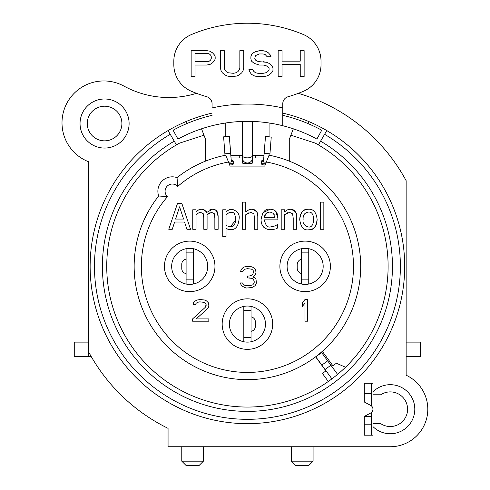 <?xml version="1.0" encoding="UTF-8"?>
<svg xmlns="http://www.w3.org/2000/svg" width="490" height="490" viewBox="0 0 490 490"><rect width="100%" height="100%" fill="white"/><g stroke="black" fill="none" stroke-linecap="round" stroke-linejoin="round"><path stroke-width="0.73" d="M255.088 285.713L256.442 282.951L255.994 279.263L255.088 277.885L252.834 276.966L254.641 275.582L255.541 274.198L255.994 272.36L255.541 269.598L253.734 267.754L251.934 266.829L247.873 266.37L244.718 266.829L242.918 267.754L241.111 269.598L240.657 271.436L242.918 271.436L243.818 270.057L245.172 269.132L247.425 268.673L251.48 269.132L252.834 270.057L253.734 271.436L252.834 274.198L251.934 275.123L249.226 276.042L247.425 276.042L247.425 277.885L251.934 278.345L253.287 279.263L254.188 281.107L254.188 282.951L252.834 284.794L249.68 285.713L244.718 285.254L243.818 284.794L242.464 282.951L240.21 282.951L241.564 285.713L244.718 287.557L246.519 288.016L251.934 287.557L255.088 285.713M192.588 318.904L192.588 321.201L208.826 321.201L208.826 318.904L196.196 318.904L207.472 308.767L208.373 307.389L208.826 305.546L208.373 302.783L206.572 300.94L204.765 300.021L200.257 299.562L197.103 300.021L195.296 300.94L193.495 302.783L193.042 304.627L195.296 304.627L196.196 303.243L197.55 302.324L199.804 301.865L203.864 302.324L205.218 303.243L206.119 304.627L206.119 305.546L205.218 307.389L192.588 318.904M307.665 321.201L307.665 299.562L304.964 299.562L302.257 302.783L302.257 306.464L304.964 303.243L304.964 321.201L307.665 321.201M311.995 225.565L312.939 224.126M226.031 214.565L226.031 225.633L226.031 214.565C228.628 212.721 230.349 211.986 231.188 212.354L228.953 212.776L226.031 214.565M228.242 226.478L230.325 226.705L235.672 220.267M231.188 212.354C232.824 213.328 234.581 210.363 235.69 219.379L234.9 214.724M183.597 219.067L179.579 206.835L175.579 219.067L183.597 219.067L175.579 219.067L179.579 206.835L183.597 219.067M230.11 166.086L225.78 155.189A113.27 113.27 0 0 0 177.037 177.619A14.431 14.431 0 0 0 158.674 195.988A113.27 113.27 0 0 0 192.019 365.166A113.27 113.27 0 0 0 353.762 305.393A113.27 113.27 0 0 0 269.065 155.189L264.741 166.086L230.11 166.086M317.128 219.526C316.871 226.245 313.968 229.675 308.437 229.822C313.177 230.545 316.075 227.115 317.128 219.526C316.381 212.335 313.478 208.905 308.437 209.236C303.592 208.673 300.689 212.109 299.721 219.526C300.015 212.844 302.918 209.414 308.437 209.236M184.546 222.013L174.63 222.013L184.546 222.013L186.904 229.277L190.543 229.277L181.79 203.301L177.539 203.301L168.781 229.277L172.278 229.277L174.63 222.013M198.664 209.898L201.365 209.236C203.748 209.169 205.445 210.29 206.455 212.605C206.958 211.429 205.255 210.308 201.365 209.236C200.153 208.893 198.377 209.787 196.037 211.931L196.037 209.781L192.754 209.781L192.754 229.277L196.037 229.277L196.037 214.712C199.105 212.482 200.6 211.698 200.52 212.354L200.514 212.354M209.892 209.8L212.403 209.236L206.455 212.605M215.226 209.861L216.494 210.902L218.136 216.433C218.007 213.469 217.462 211.625 216.494 210.902C216.121 210.008 214.761 209.451 212.415 209.236M214.853 217.995L214.308 213.72L214.853 217.995L214.853 229.277L218.136 229.277L218.136 216.433M207.025 214.773L207.086 216.433L207.025 214.773L211.57 212.354L214.308 213.72M210.13 212.636L208.66 213.426M203.803 217.995L203.258 213.72L203.803 217.995L203.803 229.277L207.086 229.277L207.086 216.433M249.649 209.542L251.689 209.236C250.574 208.807 248.602 209.714 245.772 211.95L245.802 211.931M251.689 209.236C255.633 209.297 257.667 211.76 257.795 216.623C258.634 213.211 256.595 210.749 251.689 209.236M254.512 218.16L253.881 213.805L254.512 218.16L254.512 229.277L257.795 229.277L257.795 216.623M248.951 212.721L245.772 214.712L250.819 212.354L253.881 213.805M228.775 209.959L231.972 209.236C231.06 208.722 229.075 209.579 226.031 211.827L226.031 209.781L222.748 209.781L222.748 236.45L226.031 236.45L226.031 228.285C226.552 228.94 228.162 229.394 230.876 229.651C235.598 229.835 238.33 226.288 239.083 219.006C239.904 214.326 237.54 211.074 231.99 209.236M227.574 229.063L226.031 228.285M275.925 228.701L277.518 228.077L277.518 224.494L274.823 225.988L270.823 226.852L273.004 226.594M274.823 225.988L276.372 225.167M272.801 229.583L270.866 229.718C264.478 229.583 261.213 226.221 261.054 219.636L262.775 213.07M263.02 212.715L270.064 209.236C265.402 208.397 262.401 211.858 261.054 219.636C261.219 226.068 264.49 229.43 270.866 229.718L274.547 229.167M273.249 209.751L273.579 209.885M273.775 209.977L275.319 211.019M270.823 226.852C267.675 227.807 265.531 225.48 264.38 219.863L277.873 219.863L277.873 218.075C277.671 214.455 276.948 212.231 275.705 211.404L277.873 218.062M288.359 209.542L290.399 209.236C289.278 208.807 287.305 209.714 284.482 211.95L284.506 211.931M290.399 209.236C294.337 209.297 296.377 211.76 296.499 216.623C297.338 213.211 295.305 210.749 290.399 209.236M293.216 218.16L292.585 213.805L293.216 218.16L293.216 229.277L296.499 229.277L296.499 216.623M287.661 212.721L284.482 214.712L289.529 212.354L292.585 213.805M164.456 266.37A25.253 25.253 0 0 1 202.333 244.504A25.253 25.253 0 0 1 202.333 288.243A25.253 25.253 0 0 1 164.456 266.37M330.395 266.37A25.253 25.253 0 0 1 292.518 288.243A25.253 25.253 0 0 1 292.518 244.504A25.253 25.253 0 0 1 330.395 266.37M272.673 324.092A25.253 25.253 0 0 1 234.796 345.958A25.253 25.253 0 0 1 234.796 302.22A25.253 25.253 0 0 1 272.673 324.092M196.196 303.243L197.55 302.324L199.804 301.865L203.864 302.324L205.218 303.243L206.119 304.627L205.218 307.389M249.226 277.885L251.934 278.345L253.287 279.263L254.188 281.107L254.188 282.951L252.834 284.794L249.68 285.713L246.972 285.713L244.718 285.254L242.918 283.869M243.818 270.057L245.172 269.132L247.425 268.673L251.48 269.132L252.834 270.057L253.734 271.436L252.834 274.198L251.934 275.123L249.226 276.042M325.917 370.899L315.689 356.928L325.917 370.899L322.426 373.454L328.306 381.483A140.691 140.691 0 0 1 129.029 342.369A140.691 140.691 0 0 1 176.443 144.899A140.691 140.691 0 0 0 139.809 356.99A140.691 140.691 0 0 0 355.042 356.99A140.691 140.691 0 0 0 315.266 143.123L290.882 135.191L289.272 139.393L289.272 161.112M315.689 356.928L322.671 351.814L332.906 365.785L336.397 363.225L345.499 367.237A140.691 140.691 0 0 1 328.306 381.483M205.579 161.112L205.579 139.393L201.519 128.809M176.443 144.899A140.691 140.691 0 0 0 139.809 356.99A140.691 140.691 0 0 0 355.042 356.99A140.691 140.691 0 0 0 318.402 144.899L326.775 130.573A157.284 157.284 0 0 1 367.733 367.684A157.284 157.284 0 0 1 127.112 367.684A157.284 157.284 0 0 1 168.07 130.573L176.443 144.899A140.691 140.691 0 0 1 179.579 143.123L203.969 135.191M186.096 121.538L186.941 123.529M307.904 123.529L308.749 121.538M293.332 128.809L290.882 135.191M282.779 113.11A157.284 157.284 0 0 1 367.733 367.684A157.284 157.284 0 0 1 127.112 367.684A157.284 157.284 0 0 1 212.072 113.11M298.306 93.327A180.369 180.369 0 0 1 406.149 180.7L406.149 375.218A37.522 37.522 0 0 1 390.267 446.739L168.064 446.739L168.064 428.346A180.369 180.369 0 0 1 88.696 352.041L88.696 161.804A41.846 41.846 0 0 1 65.899 105.166A41.846 41.846 0 0 1 123.89 86.062A93.792 93.792 0 0 0 195.7 93.578A180.369 180.369 0 0 1 196.545 93.327M129.109 123.523A24.531 24.531 0 0 1 92.31 144.771A24.531 24.531 0 0 1 92.31 102.281A24.531 24.531 0 0 1 129.109 123.523M371.518 405.996L371.518 402.002L364.303 402.002L364.303 383.241L372.964 383.241L372.964 391.835A24.531 24.531 0 0 1 407.625 391.884A24.531 24.531 0 0 1 407.625 426.551A24.531 24.531 0 0 1 372.964 426.6L372.964 435.194L364.303 435.194L364.303 416.433L370.667 413.033A4.33 4.33 0 0 0 370.667 405.401L364.303 402.002L370.667 405.401M372.964 391.835L372.964 394.787L380.699 394.787A17.315 17.315 0 0 1 403.301 420.622A17.315 17.315 0 0 1 380.699 423.648L372.964 423.648L372.964 426.6M372.964 383.241L371.518 383.241L371.518 402.002M371.518 412.439L371.518 435.194L372.964 435.194M332.906 365.785L322.671 351.814M88.696 356.555L88.696 352.041L88.696 356.555L91.22 356.555L74.266 356.555L74.266 342.124L88.696 342.124M225.78 155.189A113.27 113.27 0 0 0 177.037 177.619L177.699 186.457A7.215 7.215 0 0 0 167.2 186.151A7.215 7.215 0 0 0 167.513 196.643L158.674 195.988A113.27 113.27 0 0 0 192.019 365.166A113.27 113.27 0 0 0 353.762 305.393A113.27 113.27 0 0 0 269.065 155.189M171.665 266.37A18.038 18.038 0 0 1 189.704 248.332A18.038 18.038 0 0 1 207.742 266.37A18.038 18.038 0 0 1 189.704 284.408A18.038 18.038 0 0 1 171.665 266.37M313.079 446.739L313.079 461.17L291.434 461.17L291.434 446.739M313.079 461.17L308.749 465.5L295.764 465.5L291.434 461.17M203.411 461.17L199.087 465.5L186.096 465.5L181.772 461.17L203.411 461.17L203.411 446.739M406.149 356.555L420.579 356.555L420.579 342.124L406.149 342.124M121.894 123.523A17.315 17.315 0 0 1 95.918 138.523A17.315 17.315 0 0 1 95.918 108.529A17.315 17.315 0 0 1 121.894 123.523M251.75 299.212A25.253 25.253 0 0 1 251.75 348.966M265.464 324.092A18.038 18.038 0 0 1 238.403 339.711A18.038 18.038 0 0 1 238.403 308.467A18.038 18.038 0 0 1 265.464 324.092M309.472 241.49A25.253 25.253 0 0 1 309.472 291.25M323.18 266.37A18.038 18.038 0 0 1 296.125 281.989A18.038 18.038 0 0 1 296.125 250.751A18.038 18.038 0 0 1 323.18 266.37M264.857 215.196L264.38 217.364L274.676 217.358M274.357 215.073L274.014 214.167M267.754 212.28L265.978 213.469L269.874 211.931L273.549 213.438M320.558 202.143L320.558 229.277L323.841 229.277L323.841 202.143L320.558 202.143M284.482 211.95L284.482 209.781L281.199 209.781L281.199 229.277L284.482 229.277L284.482 214.712M275.705 211.404C274.81 210.106 272.93 209.383 270.064 209.236M273.561 213.444L274.676 217.364L264.38 217.364L265.978 213.469M235.69 219.379C235.384 224.402 233.595 226.846 230.325 226.705L226.031 225.633M245.772 211.95L245.772 202.143L242.489 202.143L242.489 229.277L245.772 229.277L245.772 214.712M200.52 212.354L203.258 213.72M299.721 219.526C300.762 227.029 303.665 230.459 308.437 229.822M313.741 219.526C313.196 225.014 311.432 227.507 308.437 226.999C304.266 225.755 302.489 223.269 303.108 219.526C302.838 215.159 304.615 212.666 308.437 212.06C311.634 211.729 313.404 214.216 313.741 219.526M300.235 76.624L304.131 76.624L304.131 50.648L300.235 50.648L300.235 61.146L282.056 61.146L282.056 50.648L278.161 50.648L278.161 76.624L282.056 76.624L282.056 64.466L300.235 64.466L300.235 76.624L304.131 76.624L304.131 50.648L300.235 50.648M267.117 56.73L271.019 56.73L270.37 55.07L268.416 52.859L265.819 51.199L259.326 50.648L254.132 52.308L251.535 54.519L250.886 56.73L250.886 58.941L251.535 61.146L254.132 63.357L259.326 65.017L263.222 65.017L265.819 65.568L267.767 66.677L269.065 68.331L269.065 69.99L267.767 71.65L265.819 72.753L263.222 73.304L258.028 73.304L255.431 72.753L253.483 71.093L252.834 69.439L248.938 69.439L249.588 71.65L251.535 74.413L254.782 76.073L258.028 76.624L263.222 76.624L266.468 76.073L269.065 74.964L271.668 72.753L272.967 70.542L272.967 67.779L271.668 65.568L269.065 63.357L266.468 62.255L259.326 61.703L257.379 61.146L255.431 60.043L254.782 58.383L255.431 55.621L259.326 53.967L263.222 53.967L265.17 54.519L267.117 56.73L271.019 56.73L270.37 55.07L268.416 52.859L265.819 51.199L262.573 50.648L256.729 51.199L254.132 52.308L251.535 54.519L250.886 56.73L250.886 58.941L251.535 61.146L254.132 63.357L259.326 65.017M224.267 50.648L220.365 50.648L220.365 67.779L221.014 70.542L222.319 72.753L224.916 74.964L227.513 76.073L230.759 76.624L236.603 76.073L239.2 74.964L241.797 72.753L243.095 70.542L243.744 67.779L243.744 50.648L239.849 50.648L239.849 67.779L239.2 69.99L237.901 71.65L235.953 72.753L233.356 73.304L228.162 72.753L226.215 71.65L224.916 69.99L224.267 67.779L224.267 50.648L220.365 50.648L220.365 67.779L221.014 70.542L222.319 72.753L224.916 74.964L227.513 76.073L230.759 76.624L236.603 76.073L239.2 74.964L241.797 72.753L243.095 70.542L243.744 67.779L243.744 50.648L239.849 50.648M206.731 65.017L209.977 64.466L212.574 62.806L214.522 60.595L215.171 58.941L215.171 56.73L214.522 55.07L212.574 52.859L209.977 51.199L206.731 50.648L191.149 50.648L191.149 76.624L195.044 76.624L195.044 65.017L206.731 65.017L209.977 64.466L212.574 62.806L214.522 60.595L215.171 58.941L215.171 56.73L214.522 55.07L212.574 52.859L209.977 51.199L206.731 50.648L191.149 50.648L191.149 76.624L195.044 76.624M207.38 61.703L195.044 61.703L195.044 53.41L207.38 53.41L209.328 53.967L210.627 55.07L211.276 56.73L211.276 58.383L210.627 60.043L209.328 61.146L207.38 61.703M212.072 115.334A155.116 155.116 0 0 0 173.111 130.211L177.95 139.08A145.016 145.016 0 0 1 282.779 125.728L282.779 107.935A162.331 162.331 0 0 0 212.072 107.935L212.072 103.709A7.215 7.215 0 0 0 206.884 96.781A144.299 144.299 0 0 1 191.51 91.324A28.861 28.861 0 0 1 173.834 64.717L173.834 61.109A28.861 28.861 0 0 1 191.51 34.508A144.299 144.299 0 0 1 303.341 34.508A28.861 28.861 0 0 1 321.017 61.109L321.017 64.717A28.861 28.861 0 0 1 303.341 91.324A144.299 144.299 0 0 1 287.967 96.781A7.215 7.215 0 0 0 282.779 103.709L282.779 125.728A145.016 145.016 0 0 1 316.895 139.08L321.734 130.211A155.116 155.116 0 0 0 282.779 115.334M252.834 69.439L248.938 69.439L249.588 71.65L251.535 74.413L254.782 76.073L258.028 76.624L263.222 76.624L266.468 76.073L269.065 74.964L271.668 72.753L272.967 70.542L272.967 67.779L271.668 65.568L269.065 63.357L266.468 62.255L263.222 61.703M282.056 50.648L278.161 50.648L278.161 76.624L282.056 76.624M196.919 130.432L200.925 129.011M293.92 129.011L297.926 130.432M296.168 129.789L293.596 128.901M229.026 122.525L228.665 122.574M265.819 122.525L272.82 123.596M266.18 122.574L271.295 123.333M271.956 123.443L269.065 122.978L269.065 136.643M268.269 122.861L270.694 123.235M225.78 136.643L225.78 122.978L224.157 123.235L227.225 122.77M302.257 121.269L301.95 121.153M195.1 120.344L192.588 121.269M201.249 118.286L198.585 119.144L201.249 118.286M296.26 119.144L293.927 118.384M255.762 121.594L239.089 121.594M266.272 162.227L263.449 161.976L265.482 136.6L271.233 137.108L269.831 155.336M264.214 153.327L269.966 153.829M271.209 137.102L265.482 136.33L263.681 159.311M231.164 159.311L229.363 136.33L223.618 136.833L224.886 153.829L230.631 153.327L231.396 161.976L228.573 162.227M225.014 155.336L224.886 153.829M223.618 137.108L229.363 136.6L230.631 153.327M239.261 157.964L239.261 155.587M231.249 160.291A4.33 0.404 180 0 1 232.995 160.616L232.995 160.849A4.33 0.404 180 0 1 231.329 161.173M229.669 164.977A4.33 0.404 180 0 0 232.995 164.585L232.995 164.346A4.33 0.404 180 0 0 229.259 163.948L233.559 163.942L233.559 161.259L231.335 161.259M265.176 164.977A4.33 0.404 180 0 1 261.856 164.585L261.856 164.346A4.33 0.404 180 0 1 265.592 163.948L261.293 163.942L261.293 161.259L263.51 161.259M263.522 161.173A4.33 0.404 180 0 1 261.856 160.849L261.856 160.616A4.33 0.404 180 0 1 263.596 160.291M231.28 157.964L242.372 157.964L242.372 163.029A4.33 0.404 180 0 0 246.703 163.44L248.148 163.44A4.33 0.404 180 0 0 252.473 163.029L252.473 157.964L263.565 157.964M255.584 155.587L255.584 157.964M263.779 155.587L252.473 155.587L252.473 121.594M242.372 121.594L242.372 155.587L231.072 155.587M252.473 157.964L252.473 155.587A5.053 2.26 0 0 1 247.425 157.847A5.053 2.26 0 0 1 242.372 155.587L242.372 157.964A5.053 5.029 180 0 0 247.425 162.992A5.053 5.029 180 0 0 252.473 157.964M301.534 248.7L301.534 284.047M301.534 279.87L308.749 279.87L308.749 284.047M301.534 252.877L308.749 252.877L308.749 279.87M308.749 248.7L308.749 252.877M301.534 273.585A5.77 5.77 0 0 1 297.203 267.999L297.203 264.747A5.77 5.77 0 0 1 301.534 259.155M186.096 248.7L186.096 284.047M186.096 279.87L193.311 279.87L193.311 284.047M186.096 252.877L193.311 252.877L193.311 279.87M193.311 248.7L193.311 252.877M186.096 273.585A5.053 5.053 0 0 1 181.772 268.587L181.772 264.153A5.053 5.053 0 0 1 186.096 259.155M243.818 306.415L243.818 341.763M243.818 337.586L251.033 337.586L251.033 341.763M243.818 310.593L251.033 310.593L251.033 337.586M251.033 306.415L251.033 310.593M251.033 316.877A5.053 5.053 0 0 1 255.357 321.875L255.357 326.303A5.053 5.053 0 0 1 251.033 331.307M321.85 365.105L327.669 360.848L330.885 365.228L325.06 369.491L315.799 356.849M327.669 360.848L321.624 352.586M337.579 374.378L330.885 365.228M331.92 378.862L325.06 369.491M364.303 416.433L371.518 416.433M364.303 383.241L371.518 383.241M371.518 435.194L364.303 435.194M228.493 162.018A106.061 106.061 0 0 0 177.699 186.457M167.513 196.643A106.061 106.061 0 0 0 193.066 357.443A106.061 106.061 0 0 0 346.73 303.61A106.061 106.061 0 0 0 266.358 162.018M320.589 141.163A145.016 145.016 0 0 1 358.349 359.783A145.016 145.016 0 0 1 136.496 359.783A145.016 145.016 0 0 1 174.256 141.163M177.037 177.619A14.431 14.431 0 0 0 158.674 195.988M170.257 134.309A152.954 152.954 0 0 0 130.426 364.891A152.954 152.954 0 0 0 364.419 364.891A152.954 152.954 0 0 0 324.594 134.309M212.072 125.728A145.016 145.016 0 0 1 282.779 125.728M265.684 163.709L261.293 163.709M233.559 163.709L229.167 163.709M371.518 424.787L364.303 424.787M364.303 393.648L371.518 393.648M181.772 446.739L181.772 461.17"/></g></svg>
